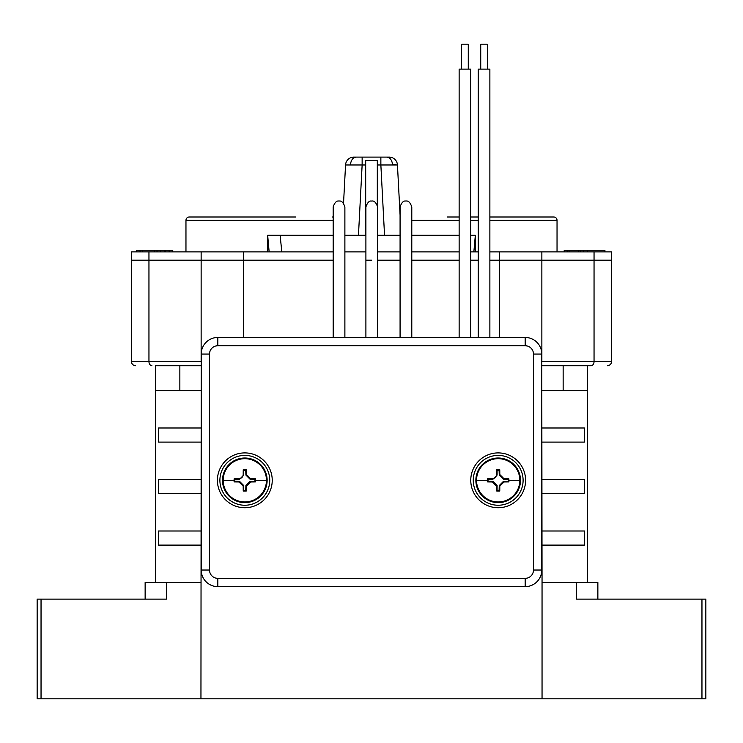 <?xml version="1.0" encoding="UTF-8"?>
<svg xmlns="http://www.w3.org/2000/svg" width="743" height="743" viewBox="0 0 743 743"><rect width="100%" height="100%" fill="white"/><g stroke="black" fill="none" stroke-linecap="round" stroke-linejoin="round"><path stroke-width="1.11" d="M542.046 493.612L584.444 493.612L584.444 479.486L542.046 479.486M597.864 599.109L597.864 582.493L542.046 582.493L541.786 365.686L591.112 365.686A4.152 2.935 -90 0 0 594.047 361.535L611.563 361.535A4.152 4.152 0 0 1 607.412 365.686A4.152 4.152 0 0 0 611.563 361.535A4.152 4.152 0 0 1 607.412 365.686M155.519 582.493L155.519 365.686L201.214 365.686L200.954 698.791L542.046 698.791L542.046 582.493M135.588 365.686A4.152 4.152 0 0 1 131.437 361.535L131.437 260.189L148.953 260.189L131.437 260.189L131.437 251.877L148.953 251.877L148.953 260.189L201.139 260.189L148.953 260.189L148.953 361.535A4.152 2.935 90 0 0 151.888 365.686M541.786 361.535L594.047 361.535L594.047 260.189L541.861 260.189L594.047 260.189L594.047 251.877L611.563 251.877L611.563 260.189L594.047 260.189L611.563 260.189L611.563 361.535M594.047 251.877L541.861 251.877L541.861 260.189L489.869 260.189L541.861 260.189L541.861 361.535A4.152 2.935 90 0 1 541.786 362.454M478.241 260.189L470.765 260.189L478.241 260.189M459.137 260.189L411.789 260.189L459.137 260.189M400.078 260.189L377.611 260.189L400.078 260.189M371.76 260.189L365.9 260.189M333.17 260.189L201.139 260.189L333.17 260.189M542.046 698.791L705.85 698.791L705.85 599.109L576.503 599.109L576.503 582.493M200.954 582.493L166.497 582.493L166.497 599.109L37.15 599.109L37.15 698.791L200.954 698.791M155.519 390.604L200.954 390.604M200.954 427.987L158.556 427.987L158.556 442.104L200.954 442.104M166.497 582.493L145.136 582.493L145.136 599.109M200.954 530.994L158.556 530.994L158.556 545.111L200.954 545.111M200.954 479.486L158.556 479.486L158.556 493.612L200.954 493.612M587.481 365.686L587.481 582.493M542.046 390.604L587.481 390.604M542.046 545.111L584.444 545.111L584.444 530.994L542.046 530.994M542.046 442.104L584.444 442.104L584.444 427.987L542.046 427.987M553.711 216.993L489.869 216.993L553.711 216.993A3.325 3.325 -90 0 1 557.036 220.318L557.036 251.877M478.241 216.993L470.765 216.993M459.137 216.993L447.379 216.993M295.621 216.993L189.289 216.993A3.325 3.325 90 0 0 185.964 220.318L185.964 251.877M189.289 216.993L225.844 216.993M332.167 216.993L332.167 216.993A3.325 3.325 -90 0 1 333.17 217.151M333.17 251.877L148.953 251.877M541.861 251.877L489.869 251.877M344.882 251.877L365.9 251.877M377.611 251.877L400.078 251.877M411.789 251.877L459.137 251.877M470.765 251.877L478.241 251.877M333.17 235.271L267.666 235.271L269.142 251.877M377.314 205.087L377.314 160.507L365.686 160.507L365.686 235.271M473.858 251.877L475.334 235.271L470.765 235.271M459.137 235.271L411.789 235.271M400.078 235.271L377.611 235.271M365.9 235.271L344.882 235.271M280.13 235.271L281.801 251.877M604.923 251.877L604.923 250.224L583.599 250.224L583.599 251.877M583.599 250.224L580.692 250.224L580.692 251.877M580.692 250.224L578.76 250.224L578.76 251.877M578.76 250.224L569.064 250.224L569.064 251.877M569.064 250.224L567.123 250.224L567.123 251.877M567.123 250.224L564.216 250.224L564.216 251.877M587.481 250.224L587.481 251.877M160.646 251.877L160.646 250.224L164.454 250.224L164.454 251.877M160.646 250.224L157.014 250.224L157.014 251.877M157.014 250.224L154.59 250.224L154.59 251.877M154.59 250.224L142.47 250.224L142.47 251.877M142.47 250.224L140.055 250.224L140.055 251.877M140.055 250.224L136.415 250.224L136.415 251.877M169.125 251.877L169.125 250.224L172.757 250.224L172.757 251.877M169.125 250.224L165.494 250.224L165.494 251.877M478.241 337.443L478.241 69.127L489.869 69.127L489.869 337.443M480.73 69.127L480.73 44.209L487.38 44.209L487.38 69.127M459.137 337.443L459.137 69.127L470.765 69.127L470.765 337.443M461.626 69.127L461.626 44.209L468.276 44.209L468.276 69.127M201.214 570.03L201.214 354.058A16.615 16.615 19.9 0 1 217.82 337.443L525.18 337.443A16.615 16.615 85.2 0 1 541.786 354.058L541.786 570.03A16.615 16.615 131.6 0 1 525.18 586.645L217.82 586.645A16.615 16.615 -126.8 0 1 201.214 570.03L209.517 570.03L209.517 354.058L201.214 354.058M219.9 480.322A24.918 24.918 0 0 0 245.153 505.24A24.918 24.918 0 0 0 269.737 479.653A24.918 24.918 0 0 0 244.484 455.403A24.918 24.918 0 0 0 219.909 480.99A24.918 24.918 0 0 0 245.153 505.24A24.918 24.918 0 0 0 269.737 480.322M523.1 480.322A24.918 24.918 0 0 0 497.847 455.403A24.918 24.918 0 0 0 473.263 480.99A24.918 24.918 0 0 0 498.516 505.24A24.918 24.918 0 0 0 523.091 479.653A24.918 24.918 0 0 0 497.847 455.403A24.918 24.918 0 0 0 473.263 480.322M245.738 490.538L243.741 490.371L243.741 485.55L239.59 481.399L234.602 481.232L234.769 479.235L239.59 479.235L243.741 475.083L243.741 470.263L245.738 470.105L245.905 475.083L250.057 479.235L255.044 479.402L254.877 481.399L250.057 481.399L245.905 485.55L245.738 490.538L246.407 490.882A28.494 0.994 -90 0 0 246.453 486.108L250.605 481.956A28.494 0.994 0 0 0 255.378 481.91L255.044 481.232M223.179 480.322A21.649 21.649 0 0 1 263.041 468.638A21.649 21.649 0 0 1 244.819 501.962A21.649 21.649 0 0 1 223.179 480.322L234.101 480.322A26.767 0.938 90 0 0 234.101 481.733L234.268 481.91A28.494 0.994 0 0 0 239.032 481.956L243.184 486.108A28.494 0.994 90 0 0 243.23 490.882L243.407 491.039A26.767 0.938 0 0 0 246.239 491.039M255.044 479.402L255.546 478.901A26.767 0.938 -90 0 1 255.546 480.322A26.767 0.938 90 0 1 255.546 481.733M222.501 480.322A22.318 22.318 0 0 0 244.819 502.639A22.318 22.318 0 0 0 267.136 480.322A22.318 22.318 0 0 0 244.819 458.004A22.318 22.318 0 0 0 222.501 480.322M234.101 480.322A26.767 0.938 -90 0 1 234.101 478.901L234.602 479.402M250.057 479.235L250.605 478.687L246.453 474.536A28.494 0.994 -90 0 0 246.407 469.762L246.239 469.595A26.767 0.938 180 0 0 243.918 469.595A26.767 0.938 180 0 0 243.407 469.595L243.23 469.762A28.494 0.994 90 0 0 243.23 470.245A28.494 0.994 90 0 0 243.184 474.536C242.924 477.034 241.54 478.418 239.032 478.687A28.494 0.994 180 0 0 235.382 478.715A28.494 0.994 180 0 0 234.268 478.733L234.101 478.901M250.605 478.687A28.494 0.994 0 0 1 255.378 478.733L254.877 479.235M234.602 481.232L234.101 481.733M499.092 490.538L497.095 490.371L497.095 485.55L492.943 481.399L487.956 481.232L488.123 479.235L492.943 479.235L497.095 475.083L497.095 470.263L499.092 470.105L499.259 475.083L503.41 479.235L508.398 479.402L508.231 481.399L503.41 481.399L499.259 485.55L499.092 490.538L499.77 490.882A28.494 0.994 -90 0 0 499.816 486.108L503.968 481.956A28.494 0.994 0 0 0 508.732 481.91L508.398 481.232M476.532 480.322A21.649 21.649 0 0 1 516.404 468.638A21.649 21.649 0 0 1 498.181 501.962A21.649 21.649 0 0 1 476.532 480.322L487.454 480.322A26.767 0.938 90 0 0 487.454 481.733L487.622 481.91A28.494 0.994 0 0 0 492.395 481.956L496.547 486.108A28.494 0.994 90 0 0 496.593 490.882L496.761 491.039A26.767 0.938 0 0 0 499.593 491.039M508.398 479.402L508.899 478.901A26.767 0.938 -90 0 1 508.899 480.322A26.767 0.938 90 0 1 508.899 481.733M475.864 480.322A22.318 22.318 0 0 0 498.181 502.639A22.318 22.318 0 0 0 520.499 480.322A22.318 22.318 0 0 0 498.181 458.004A22.318 22.318 0 0 0 475.864 480.322M487.454 480.322A26.767 0.938 -90 0 1 487.454 478.901L487.956 479.402M503.41 479.235L503.968 478.687L499.816 474.536A28.494 0.994 -90 0 0 499.77 469.762L499.593 469.595A26.767 0.938 180 0 0 497.271 469.595A26.767 0.938 180 0 0 496.761 469.595L496.593 469.762A28.494 0.994 90 0 0 496.584 470.245A28.494 0.994 90 0 0 496.547 474.536C496.278 477.034 494.894 478.418 492.395 478.687A28.494 0.994 180 0 0 488.745 478.715A28.494 0.994 180 0 0 487.622 478.733L487.454 478.901M503.968 478.687A28.494 0.994 0 0 1 508.732 478.733L508.231 479.235M487.956 481.232L487.454 481.733M362.138 157.098L353.844 157.098A8.303 8.303 0 0 0 345.551 164.974L343.545 203.21L345.551 164.974L362.138 164.974L362.138 157.098L380.862 157.098L380.862 164.974L397.449 164.974A8.303 8.303 0 0 0 389.156 157.098L380.862 157.098M396.168 164.844L392.583 164.797C392.025 160.107 390.075 157.544 386.731 157.098M400.078 215.117L397.449 164.974L400.078 215.117M389.053 157.098L389.156 157.098A8.303 8.303 0 0 1 397.449 164.974M131.437 361.535L201.214 361.535M201.214 362.454A4.152 2.935 -90 0 1 201.139 361.535L201.139 251.877M499.575 337.443L499.575 251.877M243.425 251.877L243.425 337.443M701.959 698.791L701.959 599.109M179.852 365.686L179.852 390.604M41.041 599.109L41.041 698.791M563.148 390.604L563.148 365.686M557.036 220.318L489.869 220.318M478.241 220.318L470.765 220.318M459.137 220.318L411.789 220.318M185.964 220.318L333.17 220.318M209.517 354.058A8.303 8.303 19.9 0 1 217.82 345.746L525.18 345.746A8.303 8.303 85.2 0 1 533.483 354.058L533.483 570.03A8.303 8.303 131.6 0 1 525.18 578.342L217.82 578.342A8.303 8.303 -126.8 0 1 209.517 570.03M217.411 480.322A27.417 27.417 0 0 0 245.19 507.729A27.417 27.417 0 0 0 272.226 479.588A27.417 27.417 0 0 0 244.456 452.905A27.417 27.417 0 0 0 217.411 480.322M470.765 480.322A27.417 27.417 0 0 0 498.544 507.729A27.417 27.417 0 0 0 525.58 479.588A27.417 27.417 0 0 0 497.81 452.905A27.417 27.417 0 0 0 470.765 480.322M217.82 337.443L217.82 345.746M533.483 570.03L541.786 570.03M541.786 354.058L533.483 354.058M525.18 345.746L525.18 337.443M525.18 586.645L525.18 578.342M217.82 578.342L217.82 586.645M243.407 491.039L243.908 490.538M243.741 490.371L243.23 490.882M243.184 486.108L243.741 485.55M255.546 480.322L266.468 480.322M244.819 502.621A22.299 22.299 0 0 0 267.127 480.322A22.299 22.299 0 0 0 244.819 458.013A22.299 22.299 0 0 0 222.519 480.322A22.299 22.299 0 0 0 244.819 502.621M254.877 481.399L255.378 481.91M250.605 481.956L250.057 481.399M245.905 485.55L246.453 486.108M246.407 490.882L245.905 490.371M234.268 481.91L234.769 481.399M239.59 481.399L239.032 481.956M234.769 479.235L234.268 478.733M239.032 478.687L239.59 479.235M243.741 475.083L243.184 474.536M243.23 469.762L243.741 470.263M243.908 470.105L243.407 469.595M246.239 469.595L245.738 470.105M245.905 470.263L246.407 469.762M246.453 474.536L245.905 475.083M496.761 491.039L497.262 490.538M497.095 490.371L496.593 490.882M496.547 486.108L497.095 485.55M508.899 480.322L519.821 480.322M498.181 502.621A22.299 22.299 0 0 0 520.481 480.322A22.299 22.299 0 0 0 498.181 458.013A22.299 22.299 0 0 0 475.873 480.322A22.299 22.299 0 0 0 498.181 502.621M508.231 481.399L508.732 481.91M503.968 481.956L503.41 481.399M499.259 485.55L499.816 486.108M499.77 490.882L499.259 490.371M487.622 481.91L488.123 481.399M492.943 481.399L492.395 481.956M488.123 479.235L487.622 478.733M492.395 478.687L492.943 479.235M497.095 475.083L496.547 474.536M496.593 469.762L497.095 470.263M497.262 470.105L496.761 469.595M499.593 469.595L499.092 470.105M499.259 470.263L499.77 469.762M499.816 474.536L499.259 475.083M358.46 235.271L362.138 164.974L365.686 164.974M377.314 164.974L380.862 164.974L384.54 235.271M356.269 157.098C352.925 157.544 350.975 160.107 350.417 164.797M267.666 251.877L267.666 235.271M475.334 251.877L475.334 235.271M345.551 164.974L343.545 203.21M344.882 337.443L344.882 206.916C343.331 202.458 341.381 200.517 339.022 201.084C336.672 200.517 334.721 202.458 333.17 206.916L333.17 337.443M377.611 337.443L377.611 206.916C376.06 202.458 374.11 200.517 371.76 201.084C369.401 200.517 367.451 202.458 365.9 206.916L365.9 337.443M411.789 337.443L411.789 206.916C410.238 202.458 408.288 200.517 405.938 201.084C403.579 200.517 401.629 202.458 400.078 206.916L400.078 337.443"/></g></svg>
